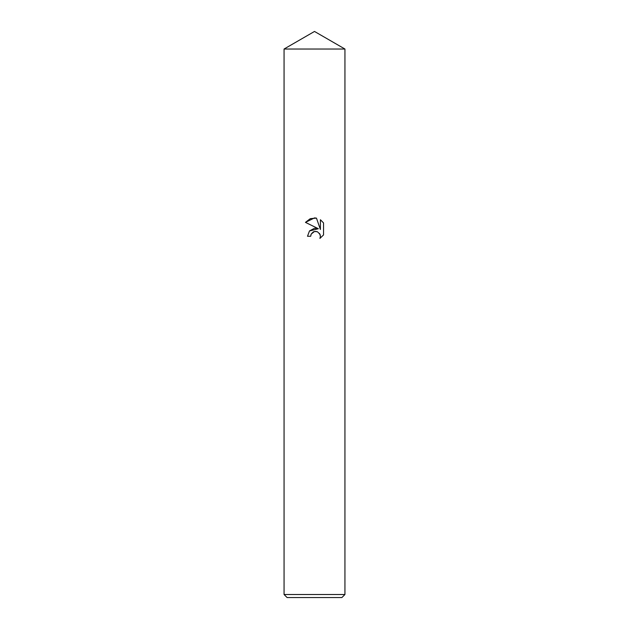 <?xml version="1.0" encoding="UTF-8"?>
<svg xmlns="http://www.w3.org/2000/svg" width="629" height="629" viewBox="0 0 629 629"><rect width="100%" height="100%" fill="white"/><g stroke="black" fill="none" stroke-linecap="round" stroke-linejoin="round"><path stroke-width="0.94" d="M344.944 49.023L284.056 49.023L344.936 49.023L314.5 31.45L284.064 49.023L344.944 49.023L344.936 594.507L284.064 594.507L287.107 597.55L341.893 597.55L344.936 594.507M314.5 231.496L311.213 234.059L310.695 236.268L307.502 236.268L309.484 230.929L314.5 228.264L318.376 228.736L305.458 222.367L314.5 217.909L316.466 218.121L320.405 229.483L320.405 219.749L323.542 222.925L323.542 234.931L319.909 238.415L320.42 236.237L320.051 234.373L317.425 231.747L314.5 231.496L316.253 231.425M310.695 236.268L311.025 234.483M319.493 233.383L320.42 236.237L319.909 238.415L323.542 234.931M318.376 228.736L309.452 230.969M311.213 234.059L313.187 231.991M313.698 231.739L314.374 231.519M323.542 222.925L320.405 219.749M316.466 218.121L310.317 218.656L305.458 222.367M284.064 49.031L284.064 594.507"/></g></svg>
